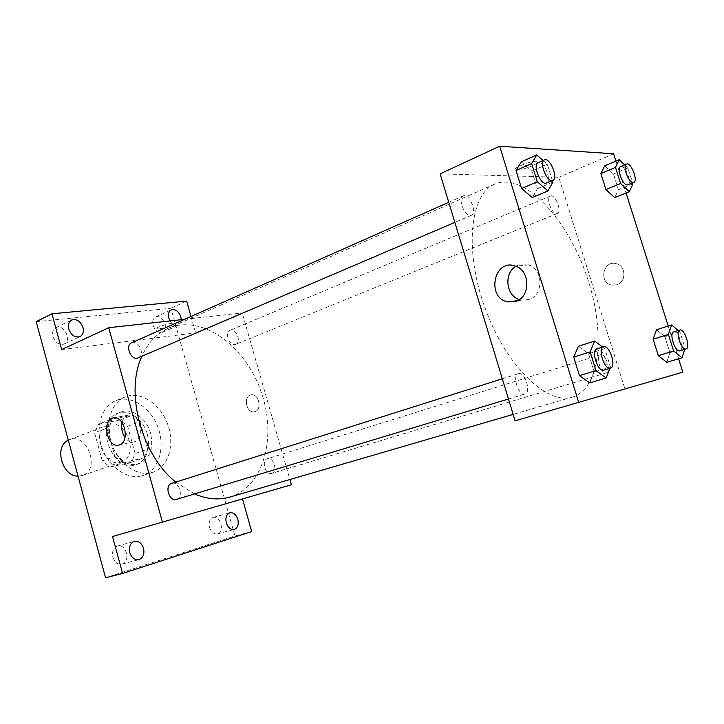 <?xml version="1.0" encoding="UTF-8"?>
<svg xmlns="http://www.w3.org/2000/svg" width="724" height="724" viewBox="0 0 724 724"><rect width="100%" height="100%" fill="white"/><g stroke="black" fill="none" stroke-linecap="round" stroke-linejoin="round"><path stroke-width="0.54" stroke-dasharray="3.62 2.71" d="M78.038 476.13L82.373 475.478C100.989 469.849 87.215 432.092 69.35 439.776L68.309 440.228M120.32 462.22L121.523 461.876C140.121 456.274 125.885 417.277 108.057 424.97C90.753 430.391 102.889 467.315 120.32 462.22M102.265 460.889L94.591 432.762L98.437 424.155L119.994 420.029L127.614 426.228L135.144 453.55L131.578 462.147L110.166 467.071L102.265 460.889L114.835 456.437L107.052 428.029L94.591 432.762M127.614 426.228L140.067 421.549L147.696 449.151L135.144 453.55M131.578 462.147L144.167 457.812L122.763 462.708L110.166 467.071M144.167 457.812L147.696 449.151M140.067 421.549L132.42 415.268L119.994 420.029M107.052 428.029L110.872 419.35L132.42 415.268M114.835 456.437L122.763 462.708M147.425 434.599C150.592 449.523 146.9 459.523 136.356 464.6C112.419 474.41 93.016 421.241 117.65 413.323C128.736 408.644 143.551 419.458 147.425 434.599M150.592 433.45C146.701 418.273 131.877 407.413 120.79 412.101C97.052 419.603 114.184 471.116 138.076 463.939L139.551 463.514C150.085 458.437 153.769 448.418 150.592 433.45M110.872 419.35L98.437 424.155M141.388 475.949L143.099 475.46C158.773 470.365 165.525 447.631 158.076 427.622C150.882 407.522 131.08 394.48 115.804 400.68C101.713 406.101 94.962 427.251 101.713 446.898C108.301 466.6 126.709 479.741 141.388 475.949M151.108 472.745L152.818 472.256C168.484 467.161 175.154 444.292 167.651 424.128C160.402 403.874 140.574 390.679 125.306 396.879C111.225 402.291 104.528 423.567 111.342 443.378C117.985 463.233 136.438 476.519 151.108 472.745M52.943 336.642C55.413 342.859 59.133 345.33 64.101 344.045C72.409 340.624 63.803 323.384 55.92 327.664C53.006 329.384 52.01 332.379 52.943 336.642M112.881 557.172C114.718 562.367 117.74 564.666 121.958 564.096C131.035 562.141 126.266 543.172 117.442 546.068C113.342 547.806 111.822 551.507 112.881 557.172M209.517 527.443C211.218 532.221 213.852 534.384 217.435 533.923C225.073 532.285 220.512 514.954 213.109 517.434C209.679 518.945 208.476 522.276 209.517 527.443M153.063 325.32C155.235 330.913 158.393 333.23 162.529 332.289C169.624 329.592 162.303 313.546 155.551 317.031C152.981 318.515 152.149 321.275 153.063 325.32M36.2 321.664L170.936 308.27L234.911 535.959L105.568 577.77M251.699 531.579L234.911 535.959M186.647 301.094L170.936 308.27M190.991 316.478L195.625 332.904L242.232 312.931L289.89 479.541M291.383 484.772L242.495 498.945M255.011 411.585C262.323 409.512 258.839 393.449 251.382 394.797C243.038 395.385 245.961 413.404 254.133 411.811L255.011 411.585C262.323 409.512 258.839 393.449 251.373 394.797C243.038 395.385 245.961 413.404 254.133 411.811L255.011 411.594M242.459 498.845L112.546 536.502M181.262 319.682C181.235 322.488 180.267 324.361 178.366 325.311C175.289 326.271 172.511 324.804 170.013 320.931M61.676 349.565L195.625 332.904M229.68 497.107C264.378 486.872 277.364 435.269 260.577 390.218C244.404 344.95 201.236 313.845 168.095 328.352C156.719 333.438 147.968 342.796 141.85 356.407M175.742 482.103L194.494 493.94M184.602 319.311L242.232 312.931M138.347 357.9C145.587 355.222 138.519 339.321 131.614 342.787M271.699 473.387L271.781 473.36C278.179 471.804 273.518 456.464 267.355 458.754C261.074 460.301 265.572 475.46 271.699 473.387M234.983 344.506L235.789 344.289C241.897 342.19 235.816 327.529 229.997 330.334C224.404 332.235 229.155 345.728 234.983 344.506M171.932 483.315C179.308 481.007 184.032 497.506 176.52 499.37M159.787 328.642C165.642 328.044 176.538 324.108 174.294 323.384C172.194 322.126 154.176 327.601 157.135 328.606L159.787 328.642C165.642 328.053 176.538 324.117 174.294 323.393C172.194 322.126 154.176 327.601 157.135 328.606L159.787 328.642M222.63 504.691L207.571 509.026L222.63 504.682M122.057 422.526C123.234 418.056 125.542 415.549 128.981 414.997C139.786 413.087 145.225 438.681 134.646 441.703L133.442 442.002C130.329 442.346 127.524 440.853 125.026 437.522M572.241 397.15L572.476 397.078C601.861 388.164 605.87 327.61 585.209 271.753C565.037 215.725 522.972 171.977 494.754 184.086C470.057 193.914 463.939 250.423 485.035 308.017C505.85 365.701 546.919 405.295 572.241 397.15M518.61 373.647C525.027 371.656 531.516 392.544 524.936 394.019C518.592 396.508 511.759 375.222 518.411 373.702L518.61 373.647M556.647 213.643L557.326 213.508C562.412 211.897 555.127 193.57 550.367 196.023C545.688 197.435 551.67 214.241 556.647 213.643M606.223 372.923L606.296 372.905C611.644 371.747 605.49 352.751 600.431 354.787C595.155 355.909 601.164 374.742 606.223 372.923M470.401 215.517L471.396 215.309C477.704 213.127 469.161 192.729 463.242 195.86C457.532 197.761 464.247 216.195 470.401 215.517M440.12 173.869L558.819 177.262L624.884 388.833L515.081 420.798M613.635 153.769L558.819 177.262M615.952 161.072L626.079 193.037M668.225 326.044L678.596 358.787M682.832 372.163L624.884 388.833M616.966 284.758C626.486 281.98 626.079 265.88 616.405 263.699C603.065 259.509 598.296 283.174 612.006 285.156L616.966 284.758C626.486 281.98 626.079 265.88 616.405 263.699C603.056 259.509 598.286 283.174 612.006 285.156L616.966 284.758M521.262 161.877L531.85 171.063L537.335 188.711L532.312 197.552L537.335 188.711L531.85 171.063L521.262 161.877M656.487 329.755L664.858 336.57L669.953 352.678L666.768 362.29L669.953 352.678L664.858 336.57L656.487 329.755M604.703 165.832L613.427 173.986L618.405 189.715L614.739 197.598L618.405 189.715L613.427 173.986L604.703 165.832M578.386 346.253L588.567 353.746L594.196 371.883L589.743 382.915L594.196 371.883L588.567 353.746L578.386 346.253M516.484 170.131C522.61 170.611 542.104 162.438 537.145 161.416C532.755 159.904 510.185 168.936 515.579 170.013L516.484 170.131C522.61 170.62 542.104 162.438 537.145 161.425C532.764 159.904 510.185 168.945 515.579 170.022L516.484 170.14M608.603 393.693L586.702 400.001L608.603 393.693M515.959 266.305C519.986 263.925 524.212 263.464 528.647 264.921C543.434 269.256 543.706 295.22 529.09 299.555L521.325 300.152L519.298 299.6M602.667 347.049L604.775 348.642L610.477 366.941L609.952 368.317M603.834 370.163C610.142 368.778 602.857 346.461 596.902 348.877M604.775 348.642L588.567 353.746M610.477 366.941L594.196 371.883M543.054 160.502L547.308 164.267L552.403 180.62M546.529 183.136C552.457 181.145 543.615 159.723 538.086 162.71M547.308 164.267L531.85 171.063M552.855 182.086L537.335 188.711M678.261 330.488L679.927 331.882L685.085 348.126L684.696 349.366M679.881 350.805C684.868 349.773 678.37 329.981 673.682 331.918M679.927 331.882L664.858 336.57M685.085 348.126L669.953 352.678M624.649 164.882L627.871 167.968L632.613 182.882M627.844 184.819C632.586 183.38 625.047 164.239 620.649 166.565M627.871 167.968L613.427 173.986M632.912 183.824L618.405 189.715M82.373 475.478L121.523 461.876M69.35 439.776L108.057 424.97M120.79 412.101L117.65 413.323M139.551 463.514L136.356 464.6M125.306 396.879L115.804 400.68M152.818 472.256L143.099 475.46M162.529 332.289L178.366 325.311M155.551 317.031L171.326 309.854M217.435 533.923L234.241 529.452M213.109 517.434L229.834 512.755M121.958 564.096L138.945 559.643M117.442 546.068L134.347 541.362M64.101 344.045L79.993 336.615M55.92 327.664L71.712 319.99M128.981 414.997L113.822 417.857M133.442 442.002L119.089 445.061M494.754 184.086L168.095 328.352M572.476 397.078L513.135 414.399M508.465 399.005L524.936 394.019M502.329 378.788L518.411 373.702M550.367 196.023L229.997 330.334M557.326 213.508L235.789 344.289M600.431 354.787L267.355 458.754M606.296 372.905L271.781 473.36M463.242 195.86L448.744 202.286M471.396 215.309L454.844 222.395M528.647 264.921L515.416 266.106M521.325 300.152L517.479 300.668"/><path stroke-width="1.09" d="M68.309 440.228C53.829 446.256 62.011 476.618 78.038 476.13M242.495 498.945L251.699 531.579L122.6 573.444L105.568 577.77L36.2 321.664L51.938 313.8L186.647 301.094L190.991 316.478M289.89 479.541L291.383 484.772L112.546 536.502L122.6 573.444M237.825 519.316C238.902 524.556 237.716 527.941 234.241 529.452C230.666 529.896 228.024 527.706 226.304 522.864C225.236 517.633 226.413 514.266 229.834 512.755C233.436 512.275 236.105 514.456 237.825 519.316M143.542 548.376C144.646 554.141 143.117 557.896 138.945 559.643C134.727 560.213 131.687 557.86 129.822 552.602C128.736 546.855 130.248 543.118 134.347 541.362C138.601 540.747 141.669 543.091 143.542 548.376M162.411 522.167L108.736 327.719L61.676 349.565L51.938 313.8M119.541 444.907L118.347 445.215C106.482 447.604 101.668 418.526 113.822 417.857C124.637 415.938 130.13 441.875 119.541 444.907M82.989 327.51C83.957 331.863 82.952 334.895 79.993 336.615C75.015 337.882 71.278 335.357 68.78 329.049C67.83 324.732 68.807 321.709 71.712 319.99C76.726 318.678 80.482 321.185 82.989 327.51M170.013 320.931L168.882 318.216C167.941 314.116 168.755 311.329 171.326 309.854C175.48 308.895 178.656 311.248 180.855 316.922L181.262 319.682M194.494 493.94C206.811 499.189 218.44 500.275 229.399 497.189L513.135 414.399M141.85 356.407C124.818 392.363 141.343 454.681 175.742 482.103M108.736 327.719L184.602 319.311M448.744 202.286L131.614 342.787C125.098 345.185 130.347 359.62 137.225 358.217L454.844 222.395M508.465 399.005L176.52 499.37C169.172 502.031 164.149 485.315 171.706 483.379L171.932 483.315M125.026 437.522C121.994 432.934 120.998 427.938 122.057 422.526M678.596 358.787L682.832 372.163L515.081 420.798L440.12 173.869L499.651 146.23L613.635 153.769L615.952 161.072M626.079 193.037L668.225 326.044M552.403 180.62L552.855 182.086L547.968 190.937L532.312 197.552L521.597 188.521L516.013 170.493L521.262 161.877L536.755 154.927L543.054 160.502M684.696 349.366L682.026 357.774L666.768 362.29L658.324 355.629L653.139 339.203L656.487 329.755L671.619 324.967L678.261 330.488M578.738 402.508L499.651 146.23M632.613 182.882L632.912 183.824L629.364 191.715L614.739 197.598L605.934 189.561L600.875 173.534L604.703 165.832L619.21 159.696L624.649 164.882M609.952 368.317L606.178 378.028L589.743 382.915L579.453 375.62L573.725 357.086L578.386 346.253L594.666 341.022L602.667 347.049M515.913 301.338L508.067 301.935C485.858 298.315 493.904 257.825 515.416 266.106C530.357 270.523 530.665 296.94 515.913 301.338M519.298 299.6C505.931 295.654 503.651 273.147 515.959 266.305M606.178 378.028L595.952 370.607L590.141 351.9L594.666 341.022M603.517 346.787L596.902 348.877C590.703 350.217 597.78 372.308 603.735 370.19L610.486 368.154C616.748 366.778 609.436 344.371 603.517 346.787C597.345 348.108 604.459 370.281 610.386 368.181L610.486 368.154M589.743 382.915L579.453 375.62L573.725 357.086L578.386 346.253M595.952 370.607L579.453 375.62M590.141 351.9L573.725 357.086M547.968 190.937L537.289 181.742L531.642 163.552L536.755 154.927M544.385 159.913L538.086 162.71C532.71 164.42 539.751 183.76 545.588 183.308L552.855 180.43C558.747 178.457 549.878 156.945 544.385 159.913C539.045 161.615 546.113 181.036 551.923 180.602L552.855 180.43M532.312 197.552L521.597 188.521L516.013 170.493L521.262 161.877M537.289 181.742L521.597 188.521M531.642 163.552L516.013 170.493M682.026 357.774L673.637 351.013L668.397 334.452L671.619 324.967M679.827 330.008L673.682 331.918C668.768 332.913 675.13 352.543 679.818 350.823L686.053 348.959C691.004 347.936 684.47 328.072 679.827 330.008C674.94 330.977 681.329 350.688 685.99 348.977L686.053 348.959M666.768 362.29L658.324 355.629L653.139 339.203L656.487 329.755M673.637 351.013L658.324 355.629M668.397 334.452L653.139 339.203M629.364 191.715L620.613 183.561L615.49 167.398L619.21 159.696M626.531 164.095L620.649 166.565C616.278 167.814 622.54 185.344 627.21 184.937L633.753 182.421C638.459 180.991 630.894 161.787 626.531 164.095C622.197 165.334 628.477 182.919 633.12 182.529L633.753 182.421M614.739 197.598L605.934 189.561L600.875 173.534L604.703 165.832M620.613 183.561L605.934 189.561M615.49 167.398L600.875 173.534M119.089 445.061L118.347 445.215M171.706 483.379L502.329 378.788M517.479 300.668L508.067 301.935"/></g></svg>

